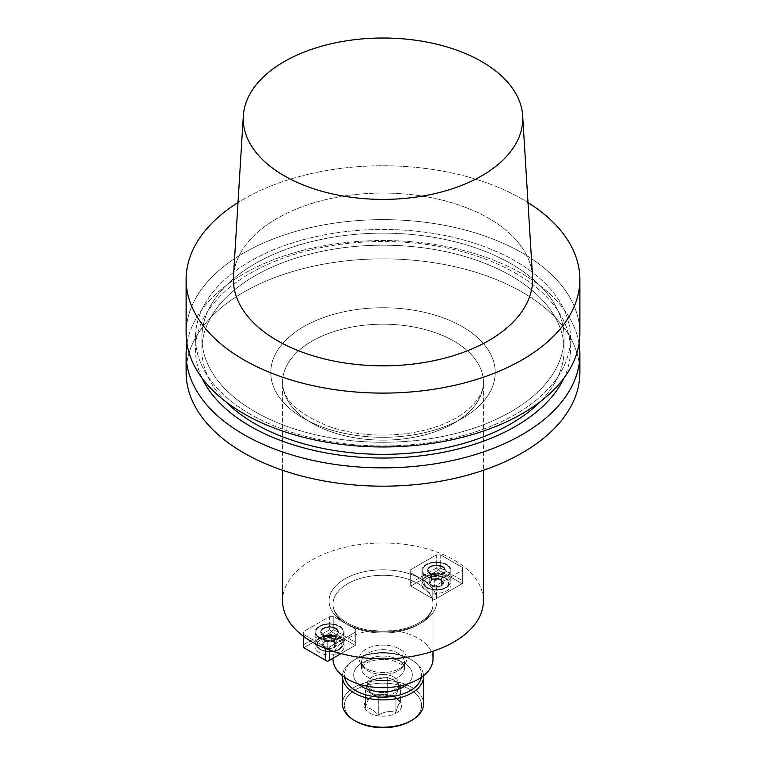 <?xml version="1.0" encoding="UTF-8"?>
<svg xmlns="http://www.w3.org/2000/svg" width="766" height="766" viewBox="0 0 766 766"><rect width="100%" height="100%" fill="white"/><g stroke="black" fill="none" stroke-linecap="round" stroke-linejoin="round"><path stroke-width="0.57" stroke-dasharray="3.83 2.87" d="M528.004 202.559A196.872 113.665 0 0 0 237.996 202.559A196.872 113.665 0 0 1 528.004 202.559M579.872 333.306A196.872 113.665 0 0 0 383 219.641A196.872 113.665 0 0 0 186.128 333.306A196.872 113.665 0 0 1 383 219.641A196.872 113.665 0 0 1 579.872 333.306M532.533 276.382A149.629 86.386 0 0 0 488.804 218.358A149.629 86.386 0 0 0 328.202 199.064A149.629 86.386 0 0 0 233.467 276.382A149.629 86.386 0 0 1 328.202 199.064A149.629 86.386 0 0 1 488.804 218.358A149.629 86.386 0 0 1 532.533 276.382M250.405 414.262A187.507 108.255 180 0 1 334.464 233.151A187.507 108.255 180 0 1 564.121 365.736A187.507 108.255 180 0 1 250.405 414.262A187.507 108.255 180 0 1 334.464 233.151A187.507 108.255 180 0 1 564.121 365.736A187.507 108.255 180 0 1 250.405 414.262M254.925 411.658A181.121 104.569 180 0 1 201.879 337.72A181.121 104.569 180 0 1 383 233.151A181.121 104.569 180 0 1 564.121 337.72A181.121 104.569 180 0 1 452.313 434.322A181.121 104.569 180 0 1 254.925 411.658A181.121 104.569 180 0 1 201.879 337.72A181.121 104.569 180 0 1 383 233.151A181.121 104.569 180 0 1 564.121 337.72A181.121 104.569 180 0 1 452.313 434.322A181.121 104.569 180 0 1 254.925 411.658M225.874 401.786A181.121 104.569 180 0 1 201.879 349.775A181.121 104.569 180 0 1 383 245.206A181.121 104.569 180 0 1 564.121 349.775A181.121 104.569 180 0 1 540.126 401.786A181.121 104.569 180 0 0 564.121 349.775L564.121 337.72L564.121 349.775A181.121 104.569 180 0 0 383 245.206A181.121 104.569 180 0 0 201.879 349.775L201.879 337.72L201.879 349.775A181.121 104.569 180 0 0 225.874 401.786M201.956 377.954A187.507 108.255 180 0 1 289.117 256.064A187.507 108.255 180 0 1 515.595 273.223A187.507 108.255 180 0 1 564.044 377.954A187.507 108.255 180 0 0 515.595 273.223A187.507 108.255 180 0 0 289.117 256.064A187.507 108.255 180 0 0 201.956 377.954M522.211 273.816A196.872 113.665 180 0 1 579.039 343.743A196.872 113.665 180 0 0 522.211 273.816A196.872 113.665 180 0 0 316.099 247.284A196.872 113.665 180 0 0 186.961 343.743A196.872 113.665 180 0 1 316.099 247.284A196.872 113.665 180 0 1 522.211 273.816M579.872 372.515A196.872 113.665 0 0 0 383 258.86A196.872 113.665 0 0 0 186.128 372.515A196.872 113.665 0 0 1 383 258.86A196.872 113.665 0 0 1 579.872 372.515M282.597 600.937A100.403 57.967 180 0 1 344.576 547.384A100.403 57.967 180 0 1 453.999 559.946A100.403 57.967 180 0 1 483.403 600.937A100.403 57.967 180 0 0 453.999 559.946A100.403 57.967 180 0 0 344.576 547.384A100.403 57.967 180 0 0 282.597 600.937M325.272 646.935L303.326 634.267L303.326 636.211L303.326 631.691L329.361 616.668L329.361 629.843L303.326 644.876L303.326 631.691L329.361 616.668L329.361 629.843L303.326 644.876L303.326 647.442L303.882 647.768L331.582 631.778L355.204 645.412L327.503 661.403L303.882 647.768L331.582 631.778L331.582 631.136L329.361 629.843L331.582 631.136L333.813 629.843L333.813 616.668L355.759 629.336L355.759 642.521L333.813 629.843L333.813 616.668L329.361 616.668L333.813 616.668L355.759 629.336L355.759 642.521L333.813 629.843L331.582 631.136L331.582 631.778L355.204 645.412L355.759 645.087L355.759 631.912L329.725 646.935L329.725 650.075L329.725 646.935L325.272 646.935L303.326 634.267L303.326 631.691L303.326 647.442L327.503 661.403L355.759 645.087L355.759 629.336L355.759 631.912L329.725 646.935L325.272 646.935L325.272 648.371L325.272 646.935M440.728 554.938L462.674 567.606L462.674 580.791L440.728 568.123L440.728 554.938L436.275 554.938L436.275 568.123L410.241 583.146L410.241 569.971L436.275 554.938L436.275 568.123L410.241 583.146L410.241 585.722L432.187 598.39L432.187 585.205L410.241 572.537L410.241 585.722L434.418 599.673L462.674 583.366L462.674 570.182L436.639 585.205L436.639 598.39L462.674 583.366L462.674 580.791L440.728 568.123L438.497 569.406L436.275 568.123L438.497 569.406L438.497 570.048L462.118 583.682L434.418 599.673L410.796 586.038L438.497 570.048L462.118 583.682L434.418 599.673L436.639 598.39L436.639 585.205L432.187 585.205L410.241 572.537L410.241 585.722L410.796 586.038L438.497 570.048L438.497 569.406L440.728 568.123L440.728 554.938L462.674 567.606L462.674 583.366L462.118 583.682L462.674 583.366L462.674 567.606L462.674 570.182L436.639 585.205L432.187 585.205L432.187 598.39L434.418 599.673L410.241 585.722L410.241 569.971L410.241 572.537L410.241 569.971L436.275 554.938L440.728 554.938M366.215 668.498A23.736 13.702 180 0 1 361.332 664.4A23.736 13.702 180 0 1 383 645.106A23.736 13.702 180 0 1 404.668 664.4A23.736 13.702 180 0 1 366.215 668.498A23.736 13.702 180 0 1 361.332 664.4A23.736 13.702 180 0 1 383 645.106A23.736 13.702 180 0 1 404.668 664.4A23.736 13.702 180 0 1 366.215 668.498M332.999 658.808A50.001 28.869 180 0 1 383 629.939A50.001 28.869 180 0 1 433.001 658.808A50.001 28.869 180 0 0 383 629.939A50.001 28.869 180 0 0 332.999 658.808M426.155 590.806A14.573 8.407 0 0 0 442.03 592.635A14.573 8.407 0 0 0 451.021 584.86A14.573 8.407 0 0 0 436.457 576.453A14.573 8.407 0 0 0 421.884 584.86A14.573 8.407 0 0 0 426.155 590.806A14.573 8.407 0 0 0 442.03 592.635A14.573 8.407 0 0 0 451.021 584.86A14.573 8.407 0 0 0 436.457 576.453A14.573 8.407 0 0 0 421.884 584.86A14.573 8.407 0 0 0 426.155 590.806M426.71 576.022A13.778 7.957 180 0 1 422.679 570.392A13.778 7.957 180 0 1 431.181 563.048A13.778 7.957 180 0 1 446.205 564.772A13.778 7.957 180 0 1 450.236 570.392A13.778 7.957 180 0 1 441.733 577.746A13.778 7.957 180 0 1 426.71 576.022A13.778 7.957 180 0 1 422.679 570.392A13.778 7.957 180 0 1 431.181 563.048A13.778 7.957 180 0 1 446.205 564.772A13.778 7.957 180 0 1 450.236 570.392A13.778 7.957 180 0 1 441.733 577.746A13.778 7.957 180 0 1 426.71 576.022M426.155 576.348A14.573 8.407 180 0 1 421.884 570.392A14.573 8.407 180 0 1 436.457 561.985A14.573 8.407 180 0 1 451.021 570.392A14.573 8.407 180 0 1 442.03 578.167A14.573 8.407 180 0 1 426.155 576.348A14.573 8.407 180 0 1 421.884 570.392A14.573 8.407 180 0 1 436.457 561.985A14.573 8.407 180 0 1 451.021 570.392A14.573 8.407 180 0 1 442.03 578.167A14.573 8.407 180 0 1 426.155 576.348M341.023 653.599L355.759 645.087L341.023 653.599M339.845 640.644A14.573 8.407 0 0 0 323.97 638.815A14.573 8.407 0 0 0 314.979 646.59A14.573 8.407 0 0 0 329.543 654.997A14.573 8.407 0 0 0 344.116 646.59A14.573 8.407 0 0 0 339.845 640.644A14.573 8.407 0 0 0 323.97 638.815A14.573 8.407 0 0 0 314.979 646.59A14.573 8.407 0 0 0 329.543 654.997A14.573 8.407 0 0 0 344.116 646.59A14.573 8.407 0 0 0 339.845 640.644M319.795 637.752A13.778 7.957 180 0 1 315.764 632.122A13.778 7.957 180 0 1 329.543 624.166A13.778 7.957 180 0 1 343.321 632.122A13.778 7.957 180 0 1 334.819 639.476A13.778 7.957 180 0 1 319.795 637.752A13.778 7.957 180 0 1 315.764 632.122A13.778 7.957 180 0 1 329.543 624.166A13.778 7.957 180 0 1 343.321 632.122A13.778 7.957 180 0 1 334.819 639.476A13.778 7.957 180 0 1 319.795 637.752M339.845 626.176A14.573 8.407 180 0 1 344.116 632.122A14.573 8.407 180 0 1 329.543 640.529A14.573 8.407 180 0 1 314.979 632.122A14.573 8.407 180 0 1 323.97 624.347A14.573 8.407 180 0 1 339.845 626.176A14.573 8.407 180 0 1 344.116 632.122A14.573 8.407 180 0 1 329.543 640.529A14.573 8.407 180 0 1 314.979 632.122A14.573 8.407 180 0 1 323.97 624.347A14.573 8.407 180 0 1 339.845 626.176M443.15 581.93A6.932 4.002 180 0 1 441.36 585.798A6.932 4.002 180 0 1 434.657 586.833A6.932 4.002 180 0 1 429.755 583.998A6.932 4.002 180 0 1 431.555 580.14A6.932 4.002 180 0 1 438.248 579.096A6.932 4.002 180 0 1 443.15 581.93L441.36 585.798L434.657 586.833L429.755 583.998L431.555 580.14L438.248 579.096L443.15 581.93A6.932 4.002 180 0 1 441.36 585.798A6.932 4.002 180 0 1 434.657 586.833A6.932 4.002 180 0 1 429.755 583.998A6.932 4.002 180 0 1 431.555 580.14A6.932 4.002 180 0 1 438.248 579.096A6.932 4.002 180 0 1 443.15 581.93L441.36 585.798L434.657 586.833L429.755 583.998L431.555 580.14L438.248 579.096L443.15 581.93L443.15 575.505L438.248 572.671L431.555 573.705L429.755 577.574L434.657 580.408L438.008 579.881A6.004 3.466 180 0 1 432.206 578.991A6.004 3.466 180 0 1 430.655 575.639A6.004 3.466 180 0 1 434.906 573.188A6.004 3.466 180 0 1 440.699 574.088A6.004 3.466 180 0 1 442.26 577.43L443.15 575.505L438.248 572.671L438.248 579.096L438.248 572.671L431.555 573.705L431.555 580.14L431.555 573.705L429.755 577.574L429.755 583.998L429.755 577.574L434.657 580.408L434.657 586.833L434.657 580.408L441.36 579.364L442.26 577.43A6.004 3.466 180 0 1 438.008 579.881A6.004 3.466 180 0 1 432.206 578.991A6.004 3.466 180 0 1 430.655 575.639A6.004 3.466 180 0 1 434.906 573.188A6.004 3.466 180 0 1 440.699 574.088A6.004 3.466 180 0 1 442.26 577.43L443.15 575.505L443.15 581.93M441.36 579.364L441.36 585.798L441.36 579.364L442.26 577.43A6.004 3.466 180 0 1 438.008 579.881L441.36 579.364M322.85 645.728A6.932 4.002 180 0 1 324.64 641.86A6.932 4.002 180 0 1 331.343 640.826A6.932 4.002 180 0 1 336.245 643.66A6.932 4.002 180 0 1 334.445 647.519A6.932 4.002 180 0 1 327.752 648.563A6.932 4.002 180 0 1 322.85 645.728L324.64 641.86L331.343 640.826L336.245 643.66L334.445 647.519L327.752 648.563L322.85 645.728A6.932 4.002 180 0 1 324.64 641.86A6.932 4.002 180 0 1 331.343 640.826A6.932 4.002 180 0 1 336.245 643.66A6.932 4.002 180 0 1 334.445 647.519A6.932 4.002 180 0 1 327.752 648.563A6.932 4.002 180 0 1 322.85 645.728L324.64 641.86L331.343 640.826L336.245 643.66L334.445 647.519L327.752 648.563L322.85 645.728L322.85 639.294L327.752 642.128L334.445 641.094L336.245 637.226L331.343 634.392L327.992 634.918A6.004 3.466 180 0 1 333.794 635.809A6.004 3.466 180 0 1 335.345 639.16A6.004 3.466 180 0 1 331.094 641.611A6.004 3.466 180 0 1 325.301 640.711A6.004 3.466 180 0 1 323.74 637.369L322.85 639.294L327.752 642.128L327.752 648.563L327.752 642.128L334.445 641.094L334.445 647.519L334.445 641.094L336.245 637.226L336.245 643.66L336.245 637.226L331.343 634.392L331.343 640.826L331.343 634.392L324.64 635.435L323.74 637.369A6.004 3.466 180 0 1 327.992 634.918A6.004 3.466 180 0 1 333.794 635.809A6.004 3.466 180 0 1 335.345 639.16A6.004 3.466 180 0 1 331.094 641.611A6.004 3.466 180 0 1 325.301 640.711A6.004 3.466 180 0 1 323.74 637.369L322.85 639.294L322.85 645.728M324.64 635.435L324.64 641.86L324.64 635.435L323.74 637.369A6.004 3.466 180 0 1 327.992 634.918L324.64 635.435M398.176 653.264A21.458 12.39 0 0 0 374.785 650.573A21.458 12.39 0 0 0 361.542 662.025A21.458 12.39 0 0 0 363.41 667.081A21.458 12.39 0 0 0 367.824 670.777A21.458 12.39 0 0 0 402.59 667.081A21.458 12.39 0 0 0 404.458 662.025A21.458 12.39 0 0 0 398.176 653.264A21.458 12.39 0 0 0 374.785 650.573A21.458 12.39 0 0 0 361.542 662.025A21.458 12.39 0 0 0 363.41 667.081A21.458 12.39 0 0 0 367.824 670.777A21.458 12.39 0 0 0 402.59 667.081A21.458 12.39 0 0 0 404.458 662.025A21.458 12.39 0 0 0 398.176 653.264M421.348 677.336A38.587 22.281 0 0 0 410.289 659.124A38.587 22.281 0 0 0 355.711 659.124A38.587 22.281 0 0 0 344.652 677.336A38.587 22.281 0 0 1 355.711 659.124L354.323 659.928A40.56 23.411 180 0 1 411.677 659.928L411.677 659.928A40.56 23.411 180 0 1 423.531 675.717A40.56 23.411 180 0 0 411.677 659.928L411.677 659.928A40.56 23.411 180 0 0 354.323 659.928A40.56 23.411 180 0 0 342.469 675.717A40.56 23.411 180 0 1 354.323 659.928L355.711 659.124A38.587 22.281 0 0 1 410.289 659.124L411.677 659.928L410.289 659.124A38.587 22.281 0 0 1 421.348 677.336M410.289 689.668A38.587 22.281 180 0 1 410.289 721.179A38.587 22.281 180 0 0 410.289 689.668A38.587 22.281 180 0 0 355.711 689.668A38.587 22.281 180 0 0 355.711 721.179A38.587 22.281 180 0 1 355.711 689.668A38.587 22.281 180 0 1 410.289 689.668M369.777 713.06A18.7 10.801 0 0 0 396.223 713.06A18.7 10.801 0 0 0 396.223 697.788A18.7 10.801 0 0 0 387.845 694.992A18.7 10.801 0 0 0 366.799 700.019A18.7 10.801 0 0 0 369.777 713.06A18.7 10.801 0 0 0 396.223 713.06A18.7 10.801 0 0 0 396.223 697.788A18.7 10.801 0 0 0 387.845 694.992A18.7 10.801 0 0 0 366.799 700.019A18.7 10.801 0 0 0 369.777 713.06M411.677 687.255A40.56 23.411 0 0 0 367.479 682.18A40.56 23.411 0 0 0 342.44 703.81A40.56 23.411 0 0 1 367.479 682.18A40.56 23.411 0 0 1 411.677 687.255A40.56 23.411 0 0 1 423.56 703.81A40.56 23.411 0 0 0 411.677 687.255M387.711 694.858L394.136 696.581L400.57 702.278C399.009 703.054 397.439 706.434 395.859 712.428C390.038 710.733 384.187 711.643 378.289 715.138C374.009 710.082 369.729 707.612 365.43 707.717C366.991 701.771 368.561 698.391 370.141 697.577C375.962 694.082 381.813 693.182 387.711 694.858L394.136 696.581L400.57 702.278L400.57 684.785L395.859 694.934L378.289 697.644L365.43 690.223L370.141 680.084L387.711 677.364L387.711 694.858C381.813 693.182 375.962 694.082 370.141 697.577L370.141 680.084L387.711 677.364L394.136 680.409L400.57 684.785L395.859 694.934L378.289 697.644L365.43 690.223L370.141 680.084L370.141 697.577C368.561 698.391 366.991 701.771 365.43 707.717L365.43 690.223L365.43 707.717C369.729 707.612 374.009 710.082 378.289 715.138L378.289 697.644L378.289 715.138C384.187 711.643 390.038 710.733 395.859 712.428L395.859 694.934L395.859 712.428C397.439 706.434 399.009 703.054 400.57 702.278L400.57 684.785L394.136 680.409L387.711 677.364L387.711 694.858M394.107 680.361A15.713 9.068 0 0 0 376.987 678.389A15.713 9.068 0 0 0 367.287 686.767A15.713 9.068 0 0 0 371.893 693.182A15.713 9.068 0 0 0 389.013 695.155A15.713 9.068 0 0 0 398.713 686.767A15.713 9.068 0 0 0 394.107 680.361A15.713 9.068 0 0 0 376.987 678.389A15.713 9.068 0 0 0 367.287 686.767A15.713 9.068 0 0 0 371.893 693.182A15.713 9.068 0 0 0 389.013 695.155A15.713 9.068 0 0 0 398.713 686.767A15.713 9.068 0 0 0 394.107 680.361M371.893 689.975A15.713 9.068 180 0 1 367.287 683.559A15.713 9.068 180 0 1 376.987 675.181A15.713 9.068 180 0 1 394.107 677.144A15.713 9.068 180 0 1 398.713 683.559A15.713 9.068 180 0 1 389.013 691.937A15.713 9.068 180 0 1 371.893 689.975A15.713 9.068 180 0 1 367.287 683.559A15.713 9.068 180 0 1 376.987 675.181A15.713 9.068 180 0 1 394.107 677.144A15.713 9.068 180 0 1 398.713 683.559A15.713 9.068 180 0 1 389.013 691.937A15.713 9.068 180 0 1 371.893 689.975M335.182 628.541A7.976 4.606 180 0 1 336.829 629.92A7.976 4.606 180 0 1 334.072 635.598A7.976 4.606 180 0 1 323.903 635.062A7.976 4.606 180 0 1 322.256 629.92A7.976 4.606 180 0 1 335.182 628.541A7.976 4.606 180 0 1 336.829 629.92A7.976 4.606 180 0 1 334.072 635.598A7.976 4.606 180 0 1 323.903 635.062A7.976 4.606 180 0 1 322.256 629.92A7.976 4.606 180 0 1 335.182 628.541M335.805 628.503A8.857 5.113 0 0 0 326.153 627.392A8.857 5.113 0 0 0 320.686 632.122A8.857 5.113 0 0 0 329.543 637.235A8.857 5.113 0 0 0 338.4 632.122A8.857 5.113 0 0 0 335.805 628.503A8.857 5.113 0 0 0 326.153 627.392A8.857 5.113 0 0 0 320.686 632.122A8.857 5.113 0 0 0 329.543 637.235A8.857 5.113 0 0 0 338.4 632.122A8.857 5.113 0 0 0 335.805 628.503M323.281 635.416A8.857 5.113 0 0 0 332.932 636.527A8.857 5.113 0 0 0 338.4 631.797A8.857 5.113 0 0 0 335.805 628.187A8.857 5.113 0 0 0 326.153 627.076A8.857 5.113 0 0 0 320.686 631.797A8.857 5.113 0 0 0 323.281 635.416A8.857 5.113 0 0 0 332.932 636.527A8.857 5.113 0 0 0 338.4 631.797A8.857 5.113 0 0 0 335.805 628.187A8.857 5.113 0 0 0 326.153 627.076A8.857 5.113 0 0 0 320.686 631.797A8.857 5.113 0 0 0 323.281 635.416M442.097 566.821A7.976 4.606 180 0 1 443.744 568.19A7.976 4.606 180 0 1 436.457 574.682A7.976 4.606 180 0 1 429.171 568.19A7.976 4.606 180 0 1 442.097 566.821A7.976 4.606 180 0 1 443.744 568.19A7.976 4.606 180 0 1 436.457 574.682A7.976 4.606 180 0 1 429.171 568.19A7.976 4.606 180 0 1 442.097 566.821M442.719 566.783A8.857 5.113 0 0 0 433.068 565.672A8.857 5.113 0 0 0 427.6 570.392A8.857 5.113 0 0 0 430.195 574.012A8.857 5.113 0 0 0 439.847 575.122A8.857 5.113 0 0 0 445.314 570.392A8.857 5.113 0 0 0 442.719 566.783A8.857 5.113 0 0 0 433.068 565.672A8.857 5.113 0 0 0 427.6 570.392A8.857 5.113 0 0 0 430.195 574.012A8.857 5.113 0 0 0 439.847 575.122A8.857 5.113 0 0 0 445.314 570.392A8.857 5.113 0 0 0 442.719 566.783M430.195 573.696A8.857 5.113 0 0 0 439.847 574.797A8.857 5.113 0 0 0 445.314 570.076A8.857 5.113 0 0 0 436.457 564.963A8.857 5.113 0 0 0 427.6 570.076A8.857 5.113 0 0 0 430.195 573.696A8.857 5.113 0 0 0 439.847 574.797A8.857 5.113 0 0 0 445.314 570.076A8.857 5.113 0 0 0 436.457 564.963A8.857 5.113 0 0 0 427.6 570.076A8.857 5.113 0 0 0 430.195 573.696M462.348 326.709A112.219 64.784 180 0 1 412.041 435.098A112.219 64.784 180 0 1 274.611 355.75A112.219 64.784 180 0 1 462.348 326.709A112.219 64.784 180 0 1 412.041 435.098A112.219 64.784 180 0 1 274.611 355.75A112.219 64.784 180 0 1 462.348 326.709M453.999 341.176A100.403 57.967 180 0 1 483.403 382.167A100.403 57.967 180 0 1 383 440.134A100.403 57.967 180 0 1 282.597 382.167A100.403 57.967 180 0 1 344.576 328.604A100.403 57.967 180 0 1 453.999 341.176A100.403 57.967 180 0 1 483.403 382.167A100.403 57.967 180 0 1 383 440.134A100.403 57.967 180 0 1 282.597 382.167A100.403 57.967 180 0 1 344.576 328.604A100.403 57.967 180 0 1 453.999 341.176M344.853 622.959A53.946 31.147 0 0 0 435.107 608.999A53.946 31.147 0 0 0 369.04 570.852A53.946 31.147 0 0 0 344.853 622.959A53.946 31.147 0 0 0 435.107 608.999A53.946 31.147 0 0 0 369.04 570.852A53.946 31.147 0 0 0 344.853 622.959M347.64 624.568A50.001 28.869 180 0 1 332.999 604.154A50.001 28.869 180 0 1 383 575.285A50.001 28.869 180 0 1 433.001 604.154A50.001 28.869 180 0 1 402.14 630.83A50.001 28.869 180 0 1 347.64 624.568A50.001 28.869 180 0 1 332.999 604.154A50.001 28.869 180 0 1 383 575.285A50.001 28.869 180 0 1 433.001 604.154A50.001 28.869 180 0 1 402.14 630.83A50.001 28.869 180 0 1 347.64 624.568M445.084 577.985A12.208 7.047 180 0 1 439.617 589.772A12.208 7.047 180 0 1 424.67 581.145A12.208 7.047 180 0 1 445.084 577.985A12.208 7.047 180 0 1 439.617 589.772A12.208 7.047 180 0 1 424.67 581.145A12.208 7.047 180 0 1 445.084 577.985M446.205 576.051A13.778 7.957 0 0 0 431.181 574.328A13.778 7.957 0 0 0 422.679 581.681A13.778 7.957 0 0 0 436.457 589.638A13.778 7.957 0 0 0 450.236 581.681A13.778 7.957 0 0 0 446.205 576.051A13.778 7.957 0 0 0 431.181 574.328A13.778 7.957 0 0 0 422.679 581.681A13.778 7.957 0 0 0 436.457 589.638A13.778 7.957 0 0 0 450.236 581.681A13.778 7.957 0 0 0 446.205 576.051M320.916 649.673A12.208 7.047 180 0 1 326.383 637.887A12.208 7.047 180 0 1 341.33 646.514A12.208 7.047 180 0 1 320.916 649.673A12.208 7.047 180 0 1 326.383 637.887A12.208 7.047 180 0 1 341.33 646.514A12.208 7.047 180 0 1 320.916 649.673M319.795 649.032A13.778 7.957 0 0 0 334.819 650.755A13.778 7.957 0 0 0 343.321 643.402A13.778 7.957 0 0 0 329.543 635.445A13.778 7.957 0 0 0 315.764 643.402A13.778 7.957 0 0 0 319.795 649.032A13.778 7.957 0 0 0 334.819 650.755A13.778 7.957 0 0 0 343.321 643.402A13.778 7.957 0 0 0 329.543 635.445A13.778 7.957 0 0 0 315.764 643.402A13.778 7.957 0 0 0 319.795 649.032M358.115 683.847A29.338 16.938 180 0 1 363.888 662.035A29.338 16.938 180 0 1 402.112 662.035A29.338 16.938 180 0 1 407.885 683.847A29.338 16.938 180 0 0 402.112 662.035A29.338 16.938 180 0 0 363.888 662.035A29.338 16.938 180 0 0 358.115 683.847M367.824 677.211A21.458 12.39 0 0 0 391.215 679.892A21.458 12.39 0 0 0 404.458 668.45A21.458 12.39 0 0 0 383 656.06A21.458 12.39 0 0 0 361.542 668.45A21.458 12.39 0 0 0 367.824 677.211A21.458 12.39 0 0 0 391.215 679.892A21.458 12.39 0 0 0 404.458 668.45A21.458 12.39 0 0 0 383 656.06A21.458 12.39 0 0 0 361.542 668.45A21.458 12.39 0 0 0 367.824 677.211M323.415 635.656A8.665 4.998 180 0 1 327.302 627.287A8.665 4.998 180 0 1 337.911 633.415A8.665 4.998 180 0 1 323.415 635.656A8.665 4.998 180 0 1 327.302 627.287A8.665 4.998 180 0 1 337.911 633.415A8.665 4.998 180 0 1 323.415 635.656M442.585 566.859A8.665 4.998 180 0 1 438.698 575.228A8.665 4.998 180 0 1 428.089 569.1A8.665 4.998 180 0 1 442.585 566.859A8.665 4.998 180 0 1 438.698 575.228A8.665 4.998 180 0 1 428.089 569.1A8.665 4.998 180 0 1 442.585 566.859M483.403 382.167C483.748 392.546 477.017 402.964 463.21 413.42C449.498 423.062 431.679 429.64 409.753 433.144C381.573 437.137 354.984 435.04 329.993 426.853C298.223 414.291 282.424 399.392 282.597 382.167L282.597 470.286L282.597 382.167C282.424 399.392 298.223 414.291 329.993 426.853C354.984 435.04 381.573 437.137 409.753 433.144C431.679 429.64 449.498 423.062 463.21 413.42C477.017 402.964 483.748 392.546 483.403 382.167L483.403 470.286L483.403 382.167M433.001 651.205L433.001 604.154C433.087 609.86 429.602 615.347 422.564 620.594C415.708 625.41 406.89 628.666 396.118 630.38C377.159 632.831 360.729 630.294 346.826 622.768C332.98 613.939 332.904 606.615 332.999 604.154L332.999 658.233L332.999 604.154C332.904 606.615 332.98 613.939 346.826 622.768C360.729 630.294 377.159 632.831 396.118 630.38C406.89 628.666 415.708 625.41 422.564 620.594C429.602 615.347 433.087 609.86 433.001 604.154L433.001 651.205M451.021 584.86L451.021 570.392L451.021 584.86M421.884 584.86L421.884 570.392L421.884 584.86M344.116 646.59L344.116 632.122L344.116 646.59M314.979 646.59L314.979 632.122L314.979 646.59M422.679 570.392L422.679 581.681C422.803 584.582 424.594 586.871 428.031 588.547L436.381 590.299C448.665 589.178 449.46 585.396 450.236 581.681L450.236 570.392L450.236 581.681C449.46 585.396 448.665 589.178 436.381 590.299L428.031 588.547C424.594 586.871 422.803 584.582 422.679 581.681L422.679 570.392M315.764 632.122L315.764 643.402L320.121 649.75L329.619 652.029L337.969 650.277C341.406 648.591 343.197 646.303 343.321 643.402C343.197 646.303 341.406 648.591 337.969 650.277L329.619 652.029L320.121 649.75L315.764 643.402L315.764 632.122M343.321 632.122L343.321 643.402L343.321 632.122M402.59 667.081L404.668 664.4L402.59 667.081M363.41 667.081L361.332 664.4L363.41 667.081M394.136 696.581L396.223 697.788L394.136 696.581M398.713 686.767L398.713 683.559L398.713 686.767M367.287 686.767L367.287 683.559L367.287 686.767M361.542 662.025L361.542 668.45L364.156 664.668C366.521 661.948 378.739 657.314 392.872 660.579C409.36 667.1 402.543 667.665 404.458 668.45C402.543 667.665 409.36 667.1 392.872 660.579C378.739 657.314 366.521 661.948 364.156 664.668L361.542 668.45L361.542 662.025M404.458 662.025L404.458 668.45L404.458 662.025M336.829 629.92L334.053 628.043C332.951 627.23 326.354 626.176 322.256 629.92C326.354 626.176 332.951 627.23 334.053 628.043L336.829 629.92M442.183 566.897C436.036 565.011 431.698 565.442 429.171 568.19C431.698 565.442 436.036 565.011 442.183 566.897L443.744 568.19L442.183 566.897"/><path stroke-width="1.15" d="M243.789 359.819A196.872 113.665 0 0 0 458.336 384.455A196.872 113.665 0 0 0 579.872 279.446A196.872 113.665 0 0 0 528.004 202.559A196.872 113.665 0 0 1 579.872 279.446A196.872 113.665 0 0 1 458.336 384.455A196.872 113.665 0 0 1 243.789 359.819A196.872 113.665 0 0 1 186.128 279.446A196.872 113.665 0 0 0 243.789 359.819M237.996 202.559A196.872 113.665 0 0 0 186.128 279.446A196.872 113.665 0 0 1 237.996 202.559M243.789 413.678A196.872 113.665 0 0 0 458.336 438.315A196.872 113.665 0 0 0 579.872 333.306L579.872 279.446L579.872 333.306A196.872 113.665 0 0 1 458.336 438.315A196.872 113.665 0 0 1 243.789 413.678A196.872 113.665 0 0 1 186.128 333.306A196.872 113.665 0 0 0 243.789 413.678M277.196 340.535A149.629 86.386 0 0 0 442.7 358.66A149.629 86.386 0 0 0 532.533 276.382A149.629 86.386 0 0 1 442.7 358.66A149.629 86.386 0 0 1 277.196 340.535A149.629 86.386 0 0 1 233.467 276.382A149.629 86.386 0 0 0 277.196 340.535M481.824 61.644A139.766 80.689 180 0 1 522.671 115.838A139.766 80.689 180 0 1 383 199.39A139.766 80.689 180 0 1 243.329 115.838A139.766 80.689 180 0 1 331.812 43.614A139.766 80.689 180 0 1 481.824 61.644A139.766 80.689 180 0 1 522.671 115.838A139.766 80.689 180 0 1 383 199.39A139.766 80.689 180 0 1 243.329 115.838A139.766 80.689 180 0 1 331.812 43.614A139.766 80.689 180 0 1 481.824 61.644M254.925 423.713A181.121 104.569 180 0 1 225.874 401.786A181.121 104.569 180 0 0 254.925 423.713A181.121 104.569 180 0 0 540.126 401.786A181.121 104.569 180 0 1 254.925 423.713M250.405 426.327A187.507 108.255 180 0 1 201.956 377.954A187.507 108.255 180 0 0 250.405 426.327A187.507 108.255 180 0 0 564.044 377.954A187.507 108.255 180 0 1 250.405 426.327M579.039 343.743A196.872 113.665 180 0 1 579.872 354.189A196.872 113.665 180 0 1 458.336 459.198A196.872 113.665 180 0 1 243.789 434.561A196.872 113.665 180 0 1 186.128 354.189A196.872 113.665 180 0 1 186.961 343.743A196.872 113.665 180 0 0 186.128 354.189A196.872 113.665 180 0 0 243.789 434.561A196.872 113.665 180 0 0 458.336 459.198A196.872 113.665 180 0 0 579.872 354.189A196.872 113.665 180 0 0 579.039 343.743M243.789 452.888A196.872 113.665 0 0 0 458.336 477.524A196.872 113.665 0 0 0 579.872 372.515L579.872 354.189L579.872 372.515A196.872 113.665 0 0 1 458.336 477.524A196.872 113.665 0 0 1 243.789 452.888A196.872 113.665 0 0 1 186.128 372.515A196.872 113.665 0 0 0 243.789 452.888M312.001 641.927A100.403 57.967 180 0 1 282.597 600.937A100.403 57.967 180 0 0 312.001 641.927A100.403 57.967 180 0 0 421.424 654.49A100.403 57.967 180 0 0 483.403 600.937A100.403 57.967 180 0 1 421.424 654.49A100.403 57.967 180 0 1 312.001 641.927M347.64 679.222A50.001 28.869 180 0 1 332.999 658.808L332.999 658.233L332.999 658.808A50.001 28.869 180 0 0 347.64 679.222A50.001 28.869 180 0 0 402.14 685.474A50.001 28.869 180 0 0 433.001 658.808A50.001 28.869 180 0 1 402.14 685.474A50.001 28.869 180 0 1 347.64 679.222M329.725 650.075L329.725 660.12L341.023 653.599L327.503 661.403L329.725 660.12L329.725 650.075M325.272 660.12L325.272 648.371L325.272 660.12L327.503 661.403L303.326 647.442L325.272 660.12M303.326 636.211L303.326 647.442L303.326 636.211M355.711 690.635A38.587 22.281 0 0 0 395.783 695.901A38.587 22.281 0 0 0 421.348 677.336A38.587 22.281 0 0 1 395.783 695.901A38.587 22.281 0 0 1 355.711 690.635A38.587 22.281 0 0 1 344.652 677.336A38.587 22.281 0 0 0 355.711 690.635M410.289 721.179A38.587 22.281 180 0 1 355.711 721.179L354.323 720.375A40.56 23.411 0 0 0 411.677 720.375A40.56 23.411 0 0 0 423.56 703.81A40.56 23.411 0 0 1 411.677 720.375A40.56 23.411 0 0 1 354.323 720.375A40.56 23.411 0 0 1 342.44 703.81A40.56 23.411 0 0 0 354.323 720.375L355.711 721.179A38.587 22.281 180 0 0 410.289 721.179L411.677 720.375L410.289 721.179M354.323 693.048A40.56 23.411 180 0 1 342.44 676.483A40.56 23.411 180 0 1 342.469 675.717A40.56 23.411 180 0 0 342.44 676.483L342.44 703.81L342.44 676.483A40.56 23.411 180 0 0 354.323 693.048A40.56 23.411 180 0 0 398.521 698.123A40.56 23.411 180 0 0 423.56 676.483A40.56 23.411 180 0 1 398.521 698.123A40.56 23.411 180 0 1 354.323 693.048M423.531 675.717A40.56 23.411 180 0 1 423.56 676.483L423.56 703.81L423.56 676.483A40.56 23.411 180 0 0 423.531 675.717M362.261 686.853A29.338 16.938 180 0 1 358.115 683.847A29.338 16.938 180 0 0 362.261 686.853A29.338 16.938 180 0 0 407.885 683.847A29.338 16.938 180 0 1 362.261 686.853M186.128 333.306L186.128 279.446L186.128 333.306M243.329 115.838L233.467 276.382L243.329 115.838M522.671 115.838L532.533 276.382L522.671 115.838M186.128 372.515L186.128 354.189L186.128 372.515M282.597 470.286L282.597 600.937L282.597 470.286M483.403 470.286L483.403 600.937L483.403 470.286M433.001 658.808L433.001 651.205L433.001 658.808"/></g></svg>
